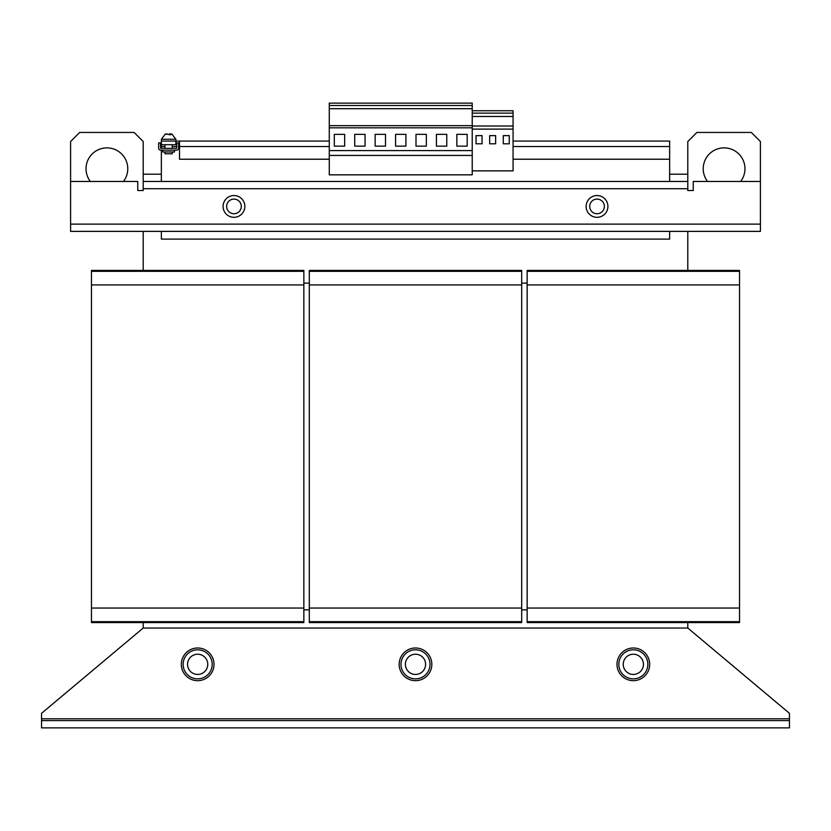 <?xml version="1.0" encoding="UTF-8"?>
<svg xmlns="http://www.w3.org/2000/svg" width="831" height="831" viewBox="0 0 831 831"><rect width="100%" height="100%" fill="white"/><g stroke="black" fill="none" stroke-linecap="round" stroke-linejoin="round"><path stroke-width="1.25" d="M740.66 181.459A20.879 20.879 0 0 0 724.102 147.876A20.879 20.879 0 0 0 707.534 181.459M123.466 181.459A20.879 20.879 0 0 0 106.898 147.876A20.879 20.879 0 0 0 90.34 181.459M430.022 664.333A14.522 14.522 0 0 1 415.5 678.854A14.522 14.522 0 0 1 400.978 664.333A14.522 14.522 0 0 0 415.5 678.854A14.522 14.522 0 0 0 430.022 664.333A14.522 14.522 0 0 0 415.5 649.811A14.522 14.522 0 0 0 400.978 664.333A14.522 14.522 0 0 1 415.5 649.811A14.522 14.522 0 0 1 430.022 664.333M405.393 664.333A10.107 10.107 0 0 0 415.5 674.44A10.107 10.107 0 0 0 425.607 664.333A10.107 10.107 0 0 0 415.5 654.226A10.107 10.107 0 0 0 405.393 664.333M431.84 664.333A16.34 16.34 0 0 0 415.5 647.993A16.34 16.34 0 0 0 399.16 664.333A16.34 16.34 0 0 0 415.5 680.672A16.34 16.34 0 0 0 431.84 664.333M212.185 664.333A14.522 14.522 0 0 1 197.664 678.854A14.522 14.522 0 0 1 183.142 664.333A14.522 14.522 0 0 1 197.664 649.811A14.522 14.522 0 0 1 212.185 664.333M187.557 664.333A10.107 10.107 0 0 0 197.664 674.44A10.107 10.107 0 0 0 207.771 664.333A10.107 10.107 0 0 0 197.664 654.226A10.107 10.107 0 0 0 187.557 664.333M214.003 664.333A16.34 16.34 0 0 0 197.664 647.993A16.34 16.34 0 0 0 181.324 664.333A16.34 16.34 0 0 0 197.664 680.672A16.34 16.34 0 0 0 214.003 664.333M647.858 664.333A14.522 14.522 0 0 1 633.336 678.854A14.522 14.522 0 0 1 618.815 664.333A14.522 14.522 0 0 1 633.336 649.811A14.522 14.522 0 0 1 647.858 664.333M623.229 664.333A10.107 10.107 0 0 0 633.336 674.44A10.107 10.107 0 0 0 643.443 664.333A10.107 10.107 0 0 0 633.336 654.226A10.107 10.107 0 0 0 623.229 664.333M649.676 664.333A16.34 16.34 0 0 0 633.336 647.993A16.34 16.34 0 0 0 616.997 664.333A16.34 16.34 0 0 0 633.336 680.672A16.34 16.34 0 0 0 649.676 664.333M164.985 151.969L164.985 153.777L172.256 153.777L172.256 151.969M174.52 150.151L174.52 151.969L162.72 151.969L162.72 150.151M170.23 133.843L169.025 134.715M172.007 134.061L170.23 133.812L170.885 134.715L165.785 134.061M226.645 206.42A7.323 7.323 0 0 0 233.968 213.744A7.323 7.323 0 0 0 241.291 206.42A7.323 7.323 0 0 0 233.968 199.097A7.323 7.323 0 0 0 226.645 206.42M233.968 217.317A10.896 10.896 0 0 1 223.082 206.42A10.896 10.896 0 0 1 233.968 195.534A10.896 10.896 0 0 1 244.865 206.42A10.896 10.896 0 0 1 233.968 217.317M586.135 206.42A10.896 10.896 0 0 1 597.032 195.534A10.896 10.896 0 0 1 607.918 206.42A10.896 10.896 0 0 1 597.032 217.317A10.896 10.896 0 0 1 586.135 206.42M604.355 206.42A7.323 7.323 0 0 0 597.032 199.097A7.323 7.323 0 0 0 589.709 206.42A7.323 7.323 0 0 0 597.032 213.744A7.323 7.323 0 0 0 604.355 206.42M476.038 143.794L476.038 135.63L482.032 135.63L482.032 143.794L476.038 143.794M472.226 110.762L513.07 110.762L513.07 170.864L472.226 170.864M513.07 129.117L472.226 129.117M503.274 135.63L509.258 135.63L509.258 143.794L503.274 143.794L503.274 135.63M495.65 135.63L495.65 143.794L489.656 143.794L489.656 135.63L495.65 135.63M303.855 283.122L309.309 283.122M309.309 271.322L521.691 271.322L521.691 270.418L309.309 270.418L309.309 622.575L521.691 622.575L521.691 621.671L309.309 621.671M521.691 271.322L521.691 284.94L309.309 284.94M521.691 284.94L521.691 608.053L309.309 608.053M521.691 608.053L521.691 621.671M527.145 271.322L739.528 271.322L739.528 270.418L527.145 270.418L527.145 622.575L739.528 622.575L739.528 621.671L527.145 621.671M739.528 271.322L739.528 284.94L527.145 284.94M739.528 284.94L739.528 608.053L527.145 608.053M739.528 608.053L739.528 621.671M687.798 270.418L687.798 231.382M143.202 231.382L143.202 270.418M91.472 271.322L303.855 271.322L303.855 270.418L91.472 270.418L91.472 622.575L303.855 622.575L303.855 621.671L91.472 621.671M303.855 271.322L303.855 284.94L91.472 284.94M303.855 284.94L303.855 608.053L91.472 608.053M303.855 608.053L303.855 621.671M161.359 174.198L143.202 174.198L143.202 181.459L687.798 181.459L687.798 174.198L669.641 174.198M687.798 174.198L687.798 141.53L696.866 132.451L751.328 132.451L760.407 141.53L760.407 181.459L693.241 181.459L693.241 190.538L687.798 190.538L687.798 188.72L143.202 188.72L143.202 181.459M143.202 188.72L143.202 190.538L137.759 190.538L137.759 181.459L70.593 181.459L70.593 141.53L79.672 132.451L134.134 132.451L143.202 141.53L143.202 174.198M513.07 159.23L669.641 159.23L669.641 181.459M161.359 181.459L161.359 150.151M161.359 148.334L161.359 146.516L164.985 146.516M176.785 144.698L161.359 144.698L161.359 141.073L329.273 141.073M513.07 141.073L669.641 141.073L669.641 159.23M179.517 144.698L178.603 144.698M329.273 159.23L179.517 159.23L179.517 141.073M175.881 144.698L175.881 139.255L161.359 139.255L165.379 133.999M161.359 144.698L161.359 146.516M329.273 155.439L329.273 174.832L472.226 174.832L472.226 155.439L329.273 155.439L329.273 103.137L472.226 103.137L472.226 105.495L329.273 105.495M472.226 105.495L472.226 108.705L329.273 108.705M472.226 108.705L472.226 125.647L329.273 125.647M472.226 125.647L472.226 127.818L329.273 127.818M334.311 146.152L344.657 146.152L344.657 134.352L334.311 134.352L334.311 146.152M375.155 146.152L385.501 146.152L385.501 134.352L375.155 134.352L375.155 146.152M354.733 146.152L365.079 146.152L365.079 134.352L354.733 134.352L354.733 146.152M472.226 127.818L472.226 150.598L329.273 150.598M415.999 146.152L426.345 146.152L426.345 134.352L415.999 134.352L415.999 146.152M395.577 146.152L405.923 146.152L405.923 134.352L395.577 134.352L395.577 146.152M436.42 146.152L446.766 146.152L446.766 134.352L436.42 134.352L436.42 146.152M456.842 146.152L467.188 146.152L467.188 134.352L456.842 134.352L456.842 146.152M472.226 150.598L472.226 155.439M513.07 113.12L472.226 113.12M513.07 116.485L472.226 116.485M513.07 126L472.226 126M169.68 134.715L169.68 133.812M167.01 133.843L165.234 134.061M170.23 134.715L170.23 133.812M176.608 148.334L160.632 148.334L160.456 142.89L158.638 142.89L158.638 148.157A1.994 1.994 0 0 0 160.632 150.151L176.608 150.151A1.994 1.994 0 0 0 178.603 148.157L178.603 142.89L176.785 142.89L176.608 148.334M669.641 231.382L669.641 239.099L161.359 239.099L161.359 231.382M70.593 231.382L70.593 224.121L760.407 224.121L760.407 231.382L70.593 231.382M687.798 181.459L687.798 188.72M760.407 224.121L760.407 181.459M70.593 181.459L70.593 224.121M143.202 622.575L143.202 628.028L687.798 628.028L687.798 622.575M527.145 609.871L521.691 609.871M309.309 609.871L303.855 609.871M789.45 720.602L789.45 727.863L41.55 727.863L41.55 720.602L789.45 720.602L789.45 718.794L41.55 718.794L41.55 720.602M687.798 628.028L789.45 713.33L789.45 718.794M41.55 718.794L41.55 713.33L143.202 628.028M521.691 283.122L527.145 283.122M172.256 146.516L176.785 146.516M178.603 146.516L329.273 146.516M513.07 146.516L669.641 146.516M172.256 144.698L172.256 148.334M175.881 139.255L171.861 133.999M161.359 139.255L161.359 141.073M164.985 144.698L164.985 148.334"/></g></svg>
